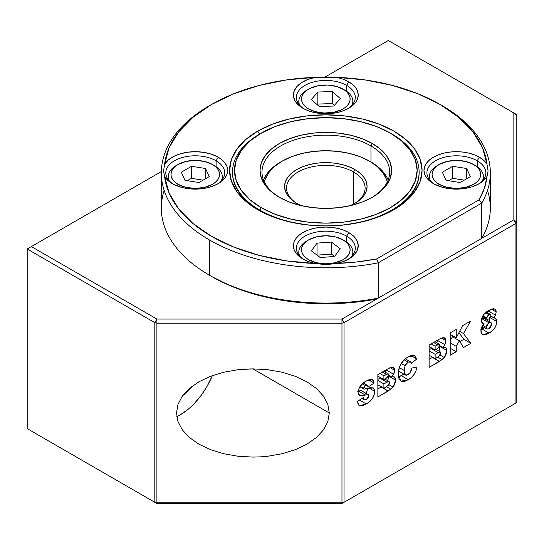 <?xml version="1.0" encoding="UTF-8"?>
<svg xmlns="http://www.w3.org/2000/svg" width="544" height="544" viewBox="0 0 544 544"><rect width="100%" height="100%" fill="white"/><g stroke="black" fill="none" stroke-linecap="round" stroke-linejoin="round"><path stroke-width="0.82" d="M234.151 182.838A93.303 53.87 180 0 1 234.28 182.437M261.236 133.117L249.88 141.107L241.434 150.226L236.239 160.12L234.484 170.408L236.239 180.696L241.434 190.584L249.88 199.702L261.236 207.692A91.338 52.734 180 0 1 261.236 133.117A91.338 52.734 180 0 1 390.408 133.117A91.338 52.734 180 0 1 390.408 207.692A91.338 52.734 180 0 1 261.236 207.692L275.074 214.254L290.87 219.123L307.999 222.129L325.822 223.142L343.638 222.129L360.774 219.123L376.564 214.254L390.408 207.692L401.764 199.702L410.203 190.584L415.405 180.696L417.16 170.408L415.405 160.12L410.203 150.226L401.764 141.107L390.408 133.117L376.564 126.562L360.774 121.686L343.638 118.687L325.822 117.674L307.999 118.687L290.87 121.686L275.074 126.562L259.848 133.919A93.303 53.87 0 0 0 259.848 210.1L259.848 210.868L259.848 210.1A93.303 53.87 0 0 0 391.796 210.1A93.303 53.87 0 0 0 391.796 133.919A93.303 53.87 180 0 1 419.125 172.013A93.303 53.87 180 0 1 361.529 221.775A93.303 53.87 180 0 1 259.848 210.1L261.236 207.692L259.848 210.1A93.303 53.87 180 0 1 232.519 172.013A93.303 53.87 180 0 1 260.549 133.518M370.96 145.948L370.96 162.01L370.96 145.948A63.838 36.856 0 0 0 281.03 145.751A63.838 36.856 0 0 0 279.997 197.669A63.838 36.856 180 0 1 261.984 172.013A63.838 36.856 180 0 1 301.39 137.958A63.838 36.856 180 0 1 370.96 145.948L372.348 143.541L370.96 145.948A63.838 36.856 180 0 1 389.66 172.013A63.838 36.856 180 0 1 371.647 197.669A63.838 36.856 0 0 0 370.96 145.948M279.29 197.268L279.29 197.268A65.804 37.992 180 0 1 279.29 143.541A65.804 37.992 180 0 1 372.348 143.541L380.535 149.301L386.614 155.87L390.361 162.996L391.626 170.408L390.361 177.82L386.614 184.946L380.535 191.515L372.348 197.268L362.379 201.994L351.002 205.503L338.66 207.665L325.822 208.4L312.984 207.665L300.642 205.503L289.265 201.994L279.29 197.268L271.109 191.515L265.03 184.946L261.283 177.82L260.018 170.408L261.283 162.996L265.03 155.87L271.109 149.301L279.29 143.541L289.265 138.815L300.642 135.306L312.984 133.144L325.822 132.416L338.66 133.144L351.002 135.306L362.379 138.815L372.348 143.541A65.804 37.992 180 0 1 372.354 197.268A65.804 37.992 180 0 1 279.29 197.268M391.796 133.919A93.303 53.87 0 0 0 391.095 133.518A93.303 53.87 180 0 1 391.796 133.919L390.408 133.117M417.357 182.437A93.303 53.87 180 0 1 417.493 182.838M178.072 164.492A24.31 14.035 180 0 1 212.439 164.485L204.544 161.446L195.242 160.385L185.939 161.452L178.058 164.499L175.039 166.627L172.795 169.055L171.414 171.686L170.952 174.427L171.421 177.167L172.808 179.799L175.059 182.22L178.085 184.348L177.174 185.932L178.085 184.348A24.31 14.035 180 0 1 178.072 164.492L176.161 165.594A27.01 15.592 0 0 0 169.232 180.785A27.01 15.592 180 0 1 168.252 176.623A27.01 15.592 180 0 1 177.167 165.043M212.439 164.485L212.466 164.499A24.31 14.035 180 0 1 212.452 184.334A24.31 14.035 180 0 1 178.085 184.348L185.973 187.388L195.282 188.448L204.578 187.381L212.459 184.334L215.485 182.206L217.722 179.778L219.103 177.147L219.572 174.406L219.096 171.666L217.709 169.034L215.465 166.614L212.439 164.485A24.31 14.035 180 0 1 212.452 164.492L214.356 165.594A27.01 15.592 0 0 0 214.343 165.587L212.439 164.485M187.401 180.717L191.495 178.35L203.123 180.146L191.495 178.35L191.495 166.321L205.516 168.484L205.516 178.758L205.516 168.484L209.284 176.582L199.029 182.512L185.008 180.35L181.24 172.251L191.495 166.321L191.495 178.35L187.401 180.717M185.008 180.35L181.24 172.251L191.495 166.321L205.516 168.484L209.284 176.582L199.029 182.512L185.008 180.35M214.343 165.587A27.01 15.592 180 0 1 222.272 176.623A27.01 15.592 180 0 1 221.292 180.785A27.01 15.592 0 0 0 214.356 165.594M439.192 164.492A24.31 14.035 180 0 1 473.572 164.492A24.31 14.035 180 0 1 473.634 164.526L465.766 161.473L456.47 160.385L447.161 161.432L439.253 164.458L436.22 166.58L433.956 169L432.555 171.632L432.072 174.366L432.521 177.106L433.888 179.738L436.125 182.172L439.13 184.307L438.206 185.898L439.13 184.307A24.31 14.035 180 0 1 439.192 164.492L437.281 165.594A27.01 15.592 0 0 0 430.352 180.785A27.01 15.592 180 0 1 429.372 176.623A27.01 15.592 180 0 1 438.287 165.043M473.634 164.526L475.544 165.634L473.634 164.526A24.31 14.035 180 0 1 473.511 184.375A24.31 14.035 180 0 1 439.13 184.307L446.998 187.36L456.294 188.448L465.603 187.401L473.511 184.375L476.544 182.254L478.808 179.833L480.202 177.201L480.692 174.468L480.236 171.727L478.87 169.089L476.639 166.661L473.634 164.526M448.548 180.71L452.676 178.344L464.216 180.152L452.676 178.344L452.676 166.314L466.684 168.511L466.684 178.738L466.684 168.511L470.39 176.616L460.088 182.519L446.08 180.322L442.374 172.217L452.676 166.314L452.676 178.344L448.548 180.71M446.08 180.322L442.374 172.217L452.676 166.314L466.684 168.511L470.39 176.616L460.088 182.519L446.08 180.322M482.412 180.785A27.01 15.592 0 0 0 475.544 165.634A27.01 15.592 180 0 1 483.392 176.623A27.01 15.592 180 0 1 482.412 180.785M370.96 161.99A63.838 36.856 180 0 1 388.13 180.03A63.838 36.856 0 0 0 370.96 161.99L369.573 161.187A61.873 35.72 180 0 1 387.233 182.077L386.505 179.472L382.983 172.774L377.271 166.6L369.573 161.187L360.196 156.74L349.5 153.442L337.892 151.409L325.822 150.722L313.752 151.409L302.144 153.442L291.448 156.74L282.071 161.187L274.373 166.6L268.654 172.774L265.139 179.472L264.411 182.077A61.873 35.72 180 0 1 282.071 161.187A61.873 35.72 180 0 1 369.573 161.187L370.96 161.99L369.573 161.187M353.6 172.013A39.284 22.678 0 0 0 298.391 171.816A39.284 22.678 0 0 0 297.364 203.687A39.284 22.678 180 0 1 286.538 188.047A39.284 22.678 180 0 1 310.787 167.096A39.284 22.678 180 0 1 353.6 172.013L353.6 204.048L353.6 172.013A39.284 22.678 180 0 1 365.106 188.047A39.284 22.678 180 0 1 354.273 203.687A39.284 22.678 0 0 0 353.6 172.013L354.987 169.606L353.6 172.013M296.657 203.286A41.249 23.814 180 0 1 296.65 203.286A41.249 23.814 180 0 1 296.657 169.606A41.249 23.814 180 0 1 354.987 169.606A41.249 23.814 180 0 1 354.987 203.286A41.249 23.814 180 0 1 349.996 205.741L354.987 203.286L360.121 199.675L363.929 195.561L366.275 191.094L367.071 186.442L366.275 181.798L363.929 177.33L360.121 173.216L354.987 169.606L348.738 166.641L341.605 164.444L333.866 163.084L325.822 162.629L317.771 163.084L310.032 164.444L302.906 166.641L296.657 169.606L291.523 173.216L287.715 177.33L285.362 181.798L284.573 186.442L285.362 191.094L287.715 195.561L291.523 199.675L296.657 203.286A41.249 23.814 180 0 0 301.641 205.741L296.657 203.286M282.071 161.187L280.677 161.99A63.838 36.856 0 0 0 263.514 180.03A63.838 36.856 180 0 1 281.384 161.588M308.632 89.114A24.31 14.035 180 0 1 336.722 86.496L327.576 85.041L318.165 85.721L309.924 88.42L306.639 90.42L304.096 92.745L302.382 95.316L301.58 98.022L301.702 100.776L302.75 103.455L304.688 105.971L307.435 108.215L314.922 111.581L314.582 112.581L314.922 111.581A24.31 14.035 180 0 1 308.632 89.114L306.721 90.216A27.01 15.592 0 0 0 299.792 105.407A27.01 15.592 180 0 1 298.812 101.245A27.01 15.592 180 0 1 307.727 89.665M332.33 103.578L334.383 105.373L332.33 103.578L317.839 104.067L332.33 103.578L332.33 91.548L332.33 103.578M317.261 104.734L317.839 104.067L317.839 92.038L332.33 91.548L340.313 98.546L333.805 106.039L319.314 106.529L311.331 99.532L317.839 92.038L317.839 104.067L317.261 104.734M314.922 111.581L324.068 113.036L333.479 112.356L341.72 109.65L345.005 107.658L347.548 105.332L349.255 102.762L350.064 100.055L349.942 97.301L348.894 94.622L346.956 92.106L344.209 89.855L336.722 86.496A24.31 14.035 180 0 1 343.012 89.114A24.31 14.035 180 0 1 345.528 107.25A24.31 14.035 180 0 1 314.922 111.581M319.314 106.529L311.331 99.532L317.839 92.038L332.33 91.548L340.313 98.546L333.805 106.039L319.314 106.529M343.917 89.665A27.01 15.592 180 0 1 352.832 101.245A27.01 15.592 180 0 1 351.852 105.407A27.01 15.592 0 0 0 344.916 90.216L343.012 89.114M487.465 190.454A164.506 94.976 180 0 1 481.76 238.354L376.632 299.044L378.223 298.126L378.223 262.84A164.506 94.976 180 0 1 209.501 239.972L209.501 275.257A164.506 94.976 180 0 1 209.494 275.257A164.506 94.976 180 0 1 164.179 190.454M487.036 176.474L483.426 180.717L478.088 184.3L471.369 187L463.692 188.639L455.546 189.115L447.46 188.394L439.933 186.531L433.466 183.641L429.434 180.805L426.435 177.568L424.592 174.06L423.973 170.408L424.592 166.756L426.435 163.248L429.434 160.011L433.466 157.175L438.376 154.85L443.979 153.122L450.058 152.055L456.382 151.694L462.706 152.055L468.785 153.122L474.388 154.85L479.298 157.175L483.874 160.5L487.036 164.336L488.084 170.959L487.036 176.474A161.561 93.276 180 0 1 479.182 199.743L481.76 203.068L481.76 238.354L378.223 298.126A164.506 94.976 180 0 1 209.501 275.257L209.501 239.972A164.506 94.976 180 0 1 161.316 172.815L161.316 208.094A164.506 94.976 0 0 0 209.501 275.257L211.582 276.461A161.561 93.276 0 0 0 211.582 276.461A161.561 93.276 0 0 0 211.582 276.454L209.501 275.257A164.506 94.976 0 0 0 378.223 298.126L378.223 262.84L376.632 258.951L479.182 199.743L484.398 188.251L487.036 176.474A32.409 18.714 180 0 1 479.298 183.641A32.409 18.714 180 0 1 433.466 183.641L433.466 183.641A32.409 18.714 180 0 1 433.466 157.175A32.409 18.714 180 0 1 479.298 157.175L477.217 160.786L477.217 166.695L477.217 160.786A29.464 17.014 0 0 0 436.064 160.494A29.464 17.014 0 0 0 434.554 184.239A29.464 17.014 180 0 1 426.918 172.815A29.464 17.014 180 0 1 445.108 157.094A29.464 17.014 180 0 1 477.217 160.786L479.298 157.175A32.409 18.714 180 0 1 487.036 164.336L482.548 147.764L472.988 131.927L458.674 117.327L440.062 104.448L417.751 93.704L392.476 85.442L365.038 79.92L336.335 77.33A32.409 18.714 180 0 1 348.738 81.797L346.657 85.408L346.657 91.317L346.657 85.408A29.464 17.014 0 0 0 305.504 85.116A29.464 17.014 0 0 0 303.994 108.861A29.464 17.014 180 0 1 296.358 97.437A29.464 17.014 180 0 1 314.548 81.716A29.464 17.014 180 0 1 346.657 85.408L348.738 81.797A32.409 18.714 180 0 1 348.738 108.263A32.409 18.714 180 0 1 302.906 108.263L302.906 108.263A32.409 18.714 180 0 1 315.309 77.33L336.335 77.33L342.978 79.152L348.738 81.797L352.77 84.633L355.762 87.87L357.605 91.378L358.231 95.03L357.605 98.682L355.762 102.19L352.77 105.427L348.738 108.263L343.828 110.588L338.225 112.316L332.146 113.383L325.822 113.744L319.498 113.383L313.419 112.316L307.816 110.588L302.906 108.263L297.894 104.523L294.664 100.178L293.42 95.513L294.243 90.807L297.085 86.374L301.757 82.498L307.958 79.417L315.309 77.33L286.606 79.92L259.168 85.442L233.886 93.704L211.582 104.448L192.97 117.327L178.65 131.927L169.096 147.764L164.601 164.336A32.409 18.714 180 0 1 218.178 157.175L216.097 160.786L216.097 166.695L216.097 160.786A29.464 17.014 0 0 0 174.944 160.494A29.464 17.014 0 0 0 173.434 184.239A29.464 17.014 180 0 1 165.798 172.815A29.464 17.014 180 0 1 183.988 157.094A29.464 17.014 180 0 1 216.097 160.786L218.178 157.175A32.409 18.714 180 0 1 218.178 183.641A32.409 18.714 180 0 1 172.346 183.641L172.346 183.641A32.409 18.714 180 0 1 164.601 176.474L169.096 193.052L178.65 208.889L192.97 223.482L211.582 236.361L233.886 247.105L259.168 255.374L286.606 260.896L315.309 263.486A32.409 18.714 180 0 1 302.906 259.019L302.906 259.019A32.409 18.714 180 0 1 302.906 232.553A32.409 18.714 180 0 1 348.738 232.553L346.657 236.164L346.657 242.073L346.657 236.164A29.464 17.014 0 0 0 305.504 235.872A29.464 17.014 0 0 0 303.994 259.617A29.464 17.014 180 0 1 296.358 248.193A29.464 17.014 180 0 1 314.548 232.472A29.464 17.014 180 0 1 346.657 236.164L348.738 232.553A32.409 18.714 180 0 1 348.738 259.019A32.409 18.714 180 0 1 336.335 263.486L325.856 264.663L315.309 263.486L308.666 261.657L302.906 259.019L298.874 256.183L295.875 252.946L294.032 249.438L293.413 245.786L294.032 242.134L295.875 238.626L298.874 235.389L302.906 232.553L307.816 230.228L313.419 228.5L319.498 227.433L325.822 227.072L332.146 227.433L338.225 228.5L343.828 230.228L348.738 232.553L353.75 236.293L356.98 240.632L358.224 245.303L357.394 250.002L354.559 254.436L349.887 258.318L343.679 261.399L336.335 263.486L356.735 261.956L376.632 258.951A161.561 93.276 180 0 1 336.335 263.486L325.856 264.663L315.309 263.486A161.561 93.276 180 0 1 164.601 176.474L163.554 171.006L164.601 164.336L168.218 160.092L173.55 156.516L180.275 153.816L187.952 152.177L196.092 151.701L204.184 152.415L211.704 154.285L218.178 157.175L222.21 160.011L225.202 163.248L227.052 166.756L227.671 170.408L227.052 174.06L225.202 177.568L222.21 180.805L218.178 183.641L213.268 185.966L207.665 187.694L201.586 188.761L195.262 189.122L188.938 188.761L182.859 187.694L177.256 185.966L172.346 183.641L167.763 180.316L164.601 176.474M161.316 172.815A164.506 94.976 180 0 1 210.548 105.053M419.125 172.013L419.125 172.815A93.303 53.87 180 0 1 392.822 210.304A93.303 53.87 0 0 0 419.118 172.414M257.761 131.111A96.247 55.57 180 0 1 393.876 131.111A96.247 55.57 180 0 1 393.883 209.698A96.247 55.57 180 0 1 393.876 209.698A96.247 55.57 180 0 1 257.761 209.698A96.247 55.57 180 0 1 257.761 131.111L259.502 134.123L257.761 131.111L272.347 124.202L288.986 119.068L307.047 115.906L325.822 114.838L344.597 115.906L362.651 119.068L379.297 124.202L393.876 131.111L405.851 139.536L414.746 149.144L420.22 159.569L422.069 170.408L420.22 181.247L414.746 191.672L405.851 201.28L393.876 209.698L379.297 216.607L362.651 221.748L344.597 224.91L325.822 225.978L307.047 224.91L288.986 221.748L272.347 216.607L257.761 209.698L245.793 201.28L236.898 191.672L231.424 181.247L229.575 170.408L231.424 159.569L236.898 149.144L245.793 139.536L257.761 131.111M232.519 172.414A93.303 53.87 0 0 0 258.822 210.304A93.303 53.87 180 0 1 232.519 172.815L232.519 172.013M478.21 184.239A29.464 17.014 0 0 0 477.217 160.786A29.464 17.014 180 0 1 485.846 172.815A29.464 17.014 180 0 1 478.21 184.239M347.65 259.617A29.464 17.014 0 0 0 346.657 236.164A29.464 17.014 180 0 1 355.286 248.193A29.464 17.014 180 0 1 347.643 259.624M217.09 184.239A29.464 17.014 0 0 0 216.097 160.786A29.464 17.014 180 0 1 224.726 172.815A29.464 17.014 180 0 1 217.083 184.239M347.65 108.861A29.464 17.014 0 0 0 346.657 85.408A29.464 17.014 180 0 1 355.286 97.437A29.464 17.014 180 0 1 347.643 108.861M164.601 164.336A161.561 93.276 180 0 1 211.582 104.455L209.494 105.652A164.506 94.976 0 0 0 209.501 239.972A164.506 94.976 0 0 0 378.223 262.84L481.76 203.068A164.506 94.976 0 0 0 442.15 105.652A164.506 94.976 0 0 0 442.143 105.652A164.506 94.976 180 0 1 490.328 172.815A164.506 94.976 180 0 1 481.76 203.068L479.182 199.743L376.632 258.951L378.223 262.84L481.76 203.068L481.76 238.354A164.506 94.976 0 0 0 490.328 208.094L490.328 172.815M211.582 104.455A161.561 93.276 180 0 1 315.309 77.33L336.335 77.33A161.561 93.276 180 0 1 440.062 104.455A161.561 93.276 180 0 1 487.036 164.336M211.582 276.461A161.561 93.276 0 0 0 376.632 299.044L481.76 238.354L376.632 299.044L355.028 302.24L332.867 303.688L310.57 303.362L288.558 301.26L267.267 297.432L247.085 291.951L228.405 284.913L211.582 276.461M308.632 239.87A24.31 14.035 180 0 1 335.247 236.858L325.951 235.763L316.642 236.803L308.727 239.816L305.68 241.937L303.416 244.351L302.008 246.983L301.512 249.716L301.954 252.457L303.314 255.095L305.538 257.53L308.543 259.665L316.397 262.732L316.132 263.663L316.397 262.732A24.31 14.035 180 0 1 308.632 239.87L306.721 240.972A27.01 15.592 0 0 0 299.792 256.163A27.01 15.592 180 0 1 298.812 252.001A27.01 15.592 180 0 1 307.727 240.421M331.446 254.096L334.567 256.476L331.446 254.096L317.07 255.143L331.446 254.096L331.446 242.066L331.446 254.096M317.043 255.122L317.043 243.12L331.446 242.066L340.224 248.744L334.594 256.469L320.192 257.523L311.42 250.845L317.043 243.12L317.043 255.122M316.397 262.732L325.693 263.826L335.002 262.786L342.917 259.774L345.957 257.652L348.228 255.231L349.636 252.606L350.125 249.873L349.69 247.132L348.33 244.494L346.106 242.06L343.101 239.924L335.247 236.858A24.31 14.035 180 0 1 343.012 239.87A24.31 14.035 180 0 1 345.998 257.625A24.31 14.035 180 0 1 316.397 262.732M320.192 257.523L311.42 250.845L317.043 243.12L331.446 242.066L340.224 248.744L334.594 256.469L320.192 257.523M343.917 240.421A27.01 15.592 180 0 1 352.832 252.001A27.01 15.592 180 0 1 351.852 256.163A27.01 15.592 0 0 0 344.916 240.972L343.012 239.87M192.222 386.186A32.409 18.714 -60 0 1 182.702 395.59L188.754 390.266L192.222 386.186M516.8 308.21L516.8 308.836M516.8 248.452L516.8 260.624M516.8 221.054L516.8 225.971M176.78 416.684A54.019 31.185 120 0 0 212.357 375.605L206.992 386.478L201.205 395.304L194.602 403.192M327.828 421.586L329.297 412.984L327.828 404.376L323.476 396.107L316.418 388.477L306.918 381.793L295.344 376.312L282.139 372.232L267.804 369.723L252.899 368.88L267.804 369.723L282.139 372.232L295.344 376.312L306.918 381.793L316.418 388.477L323.476 396.107L327.828 404.376L329.297 412.984L252.899 368.88L238 369.723L223.666 372.232L210.46 376.312L198.886 381.793L189.387 388.477L182.328 396.107L177.976 404.376L176.508 412.984L177.976 421.586L176.508 412.984L177.976 404.376L182.328 396.107L189.387 388.477L198.886 381.793L210.46 376.312L223.666 372.232L238 369.723L245.412 369.09L252.899 368.88L329.297 412.984L327.828 421.586L323.476 429.862L316.418 437.485L306.918 444.169L295.344 449.657L282.139 453.73L267.804 456.239L260.392 456.872L252.899 457.089L238 456.239L223.666 453.73L210.46 449.657L198.886 444.169L189.387 437.485L182.328 429.862L177.976 421.586L182.328 429.862L189.387 437.485L198.886 444.169L210.46 449.657L223.666 453.73M488.872 318.968L487.329 319.328L486.812 318.893L486.798 317.084L488.383 314.928L490.273 314.378L490.878 315.207L490.77 316.601L488.872 318.968L487.152 319.253L486.642 318.063L482.834 315.86L486.642 318.063L488.777 314.67L485.411 312.718L488.777 314.67L490.396 314.439L490.912 315.649L488.872 318.968M490.946 322.531L484.004 318.519L481.923 318.73L488.872 322.735L490.946 322.531L491.667 324.17L488.94 328.787L486.989 329.066L486.139 327.372L486.928 324.72L489.403 322.483L490.817 322.463L491.456 323.082L491.47 325.468L489.974 327.964L488.94 328.787L486.832 328.984L486.139 327.372L482.63 325.346L486.139 327.372L488.872 322.735L481.923 318.73L481.528 318.981M437.58 348.582L435.139 349.989L435.139 346.215L439.171 344.209L439.912 345.304L439.185 347.324L435.139 349.989L429.114 346.508L435.139 349.989L435.139 346.215L431.12 343.896L435.139 346.215L437.614 344.787L433.595 342.468L437.614 344.787L439.504 344.291L439.912 345.304L437.58 348.582M438.144 356.952L435.139 358.686L435.139 354.341L439.076 352.131L440.681 352.206L440.864 353.695L440.021 355.477L435.139 358.686L429.114 355.212L435.139 358.686L435.139 354.341L429.114 350.86L435.139 354.341L438.138 352.607L431.188 348.602L429.114 349.799L431.188 348.602L438.138 352.607L440.443 352.002L440.919 353.11L438.144 356.952M386.328 378.168L383.887 379.576L383.887 375.809L387.92 373.796L388.661 374.898L387.933 376.917L383.887 379.576L377.856 376.094L383.887 379.576L383.887 375.809L379.868 373.483L383.887 375.809L386.362 374.381L382.344 372.055L386.362 374.381L388.253 373.884L388.661 374.898L386.328 378.168M386.893 386.546L383.887 388.28L383.887 383.928L387.824 381.725L389.123 381.562L389.654 382.99L388.77 385.064L383.887 388.28L377.856 384.798L383.887 388.28L383.887 383.928L377.856 380.446L383.887 383.928L386.886 382.201L379.936 378.189L377.856 379.392L379.936 378.189L386.886 382.201L389.191 381.596L389.667 382.697L386.893 386.546M480.631 329.868L484.466 327.495M489.988 318.016L489.178 321.511L490.001 317.614M487.41 313.262L488.872 310.27L487.662 312.861M481.392 319.083L482.97 318.335L484.242 318.696M436.342 342.747L438.382 339.66M432.711 357.286L439.402 361.447L444.339 357.537L446.95 350.574L445.652 347.351L442.7 347.358L444.842 344.665L445.944 340.734L444.659 337.851L440.198 338.654L429.114 345.052L429.114 367.39L439.402 361.447L432.46 357.442L429.114 359.373L432.793 357.238M439.967 345.78L440.001 346.569L446.95 350.574L440.001 346.569L438.899 351.118L439.844 348.282L439.946 345.576M385.091 372.341L387.131 369.254M381.46 386.879L388.151 391.041L393.088 387.124L395.699 380.168L394.4 376.944L391.442 376.944L393.591 374.258L394.692 370.328L393.407 367.438L388.946 368.24L377.856 374.646L377.856 396.984L388.151 391.041L381.208 387.029L377.856 388.967L381.541 386.825M388.715 375.367L388.749 376.156L395.699 380.168L388.749 376.156L387.648 380.705L388.593 377.876L388.695 375.17M366.017 393.604L366.282 393.142M366.751 392.19L367.887 387.845M357.619 391.245L361.318 390.606L358.108 391.102M405.409 375.054L404.24 370.491L405.049 365.724L408.129 362.1L410.951 362.141L411.522 363.331L416.799 358.904L414.576 355.742L407.966 356.973C401.649 360.91 398.398 366.588 398.208 374.014L401.01 381.133L408.279 379.712C412.944 377.053 415.868 372.783 417.051 366.901L411.774 368.118C411.448 370.994 410.169 373.184 407.939 374.687L405.409 375.054L398.521 371.076M398.473 377.094L401.336 375.7L408.279 379.712L401.336 375.7L403.736 374.088L398.324 377.148M458.918 332.704L463.869 339.306L459.904 341.598L463.869 339.306L470.818 343.312L463.869 339.306L458.918 332.704M452.465 336.756L450.214 340.707L452.465 336.756L459.408 340.762L452.465 336.756M344.046 322.667L341.965 319.063L341.965 323.17L344.046 322.667L344.046 502.296L341.965 502.792L341.965 319.063L513.856 219.824L515.936 223.428L516.8 222.224L513.856 219.824L513.856 112.975L516.8 115.382L515.936 114.179L388.321 40.501L324.584 77.302L388.321 40.501L513.856 112.975L513.856 219.824L341.965 319.063L156.896 319.063L154.816 322.667L156.896 323.17L156.896 319.063L341.965 319.063L344.046 322.667L515.936 223.428L513.856 219.824L516.8 222.224L516.8 401.853L515.936 403.056L515.936 223.428L516.8 222.224L516.8 115.382L513.856 112.975L515.936 114.179L516.8 115.382L516.8 401.853L515.936 403.056L344.046 502.296L341.965 502.792L156.896 502.792L154.816 502.296L154.816 322.667L156.896 323.17L341.965 323.17L344.046 322.667L515.936 223.428L515.936 403.056L341.965 503.499L344.046 502.296L344.046 322.667M187.435 409.836L179.982 414.99M161.33 171.557L31.368 246.588L156.896 319.063L156.896 502.792L156.896 323.17L341.965 323.17L341.965 503.499L156.896 503.499L156.896 502.792L154.816 502.296L156.896 503.499L156.896 502.792L341.965 502.792L341.965 503.499L515.936 403.056L341.965 503.499L156.896 503.499L27.2 428.618L27.2 248.996L161.33 171.557M484.371 327.563L482.066 329.093L489.008 333.098C493.558 330.786 496.203 326.964 496.944 321.626L495.516 318.308L493.898 317.934L495.509 315.139L496.189 311.964L494.85 309.046L488.478 310.488L483.691 314.609L481.365 320.477L482.174 322.993L484.051 323.619L481.685 322.252L484.051 323.619L480.869 330.881L482.46 334.669L489.008 333.098L482.066 329.093L480.937 329.712M482.174 322.993L484.051 323.619L481.658 327.08L480.903 329.977L481.025 332.452L482.487 334.689L484.085 335.029L486.152 334.526L489.811 332.615L493.299 329.861L495.591 326.706L496.944 321.626L490.198 317.73L496.944 321.626L496.495 319.403L495.693 318.424L490.872 316.186L493.898 317.934L495.509 315.139L488.566 311.127L495.509 315.139L496.189 311.964L491.286 309.135L496.189 311.964L496.012 310.583L495.067 309.182L493.53 308.686L491.062 309.216L487.227 311.277L484.228 313.936L481.522 319.029L481.562 321.939L482.555 323.286M438.355 339.714L437.9 340.653L444.842 344.665L445.672 342.666L445.944 340.734L441.327 338.069L445.944 340.734L445.482 338.674L443.244 337.545L440.722 338.368L429.114 345.052L429.114 367.39L442.075 359.591L437.825 357.143L442.075 359.591L444.081 357.843L444.339 357.537L440.252 355.171L444.339 357.537L444.924 356.742L446.787 352.294L446.685 348.711L445.135 347.147L442.7 347.358L439.885 345.732L442.7 347.358L444.842 344.665L437.9 340.653L436.512 342.57M387.104 369.308L386.648 370.246L393.591 374.258L394.42 372.252L394.692 370.328L390.075 367.662L394.692 370.328L394.23 368.268L391.993 367.132L389.47 367.955L377.856 374.646L377.856 396.984L390.823 389.184L386.573 386.73L390.823 389.184L392.829 387.43L393.088 387.124L389.001 384.764L393.088 387.124L393.672 386.328L395.536 381.881L395.434 378.298L393.883 376.74L391.442 376.944L388.634 375.326L391.442 376.944L393.591 374.258L386.648 370.246L385.261 372.157M361.903 398.46L364.283 399.833L363.29 397.562L357.258 401.452L357.36 402.302L358.979 405.464L360.155 406.001L363.113 405.504L367.023 403.512L370.45 400.84L373.225 397.154L374.66 393.258L374.646 389.762L373.266 387.879L370.389 387.627L363.977 389.137L363.542 388.436L365.425 385.594L367.261 385.281L368.064 386.974L374.088 383.105L372.45 379.692L366.173 381.099C361.685 383.282 358.958 387.008 358.013 392.285L359.706 395.583L368.268 394.618L368.812 395.848L366.377 399.548L363.977 399.588L363.29 397.562L357.258 401.452L359.339 405.702L366.262 403.968L359.455 400.037L366.262 403.968C371.164 401.377 374.02 397.188 374.843 391.401L368.859 387.947L374.843 391.401L373.361 387.933L363.977 389.137L359.836 386.757M367.866 388.219L366.146 393.394M363.766 389.014L359.842 386.75M363.977 389.137L360.06 386.424L363.542 388.436L364.133 386.743L365.425 385.594L362.345 383.812L365.425 385.594L367.282 385.295L368.064 386.974L374.088 383.105L368.567 379.916L374.088 383.105L373.313 380.548L372.518 379.732L370.212 379.433L366.86 380.718L363.433 382.915L359.672 387.022L358.061 391.449L358.115 393.441L358.979 395.128L360.971 395.828L365.31 395.032L358.367 391.02L365.31 395.032L368.268 394.618L361.318 390.606L368.669 395.094L368.356 397.501L366.03 399.731L364.446 399.915L361.95 398.426L363.977 399.588M359.36 395.406L359.706 395.583M404.24 370.491L399.194 367.581L404.24 370.491L405.049 365.724L401.132 363.467L405.049 365.724L406.375 363.569L408.129 362.1L404.144 359.802L408.129 362.1L410.4 361.753L411.522 363.331L416.799 358.904L411.033 355.579L416.799 358.904L414.664 355.796L413.542 355.354L410.856 355.633L406.98 357.578L404.104 359.836L399.752 366.105L398.235 372.844L398.337 376.251L399.14 379.127L400.84 381.031L402.397 381.616L405.246 381.167L409.034 379.256L411.278 377.611L413.998 374.551L415.97 370.777L417.051 366.901L411.774 368.118L410.06 372.803L407 375.115L406.11 375.258L404.831 374.435L404.24 370.491M405.3 358.795L410.951 362.141M450.214 332.874L450.214 355.212L456.246 351.73L450.214 348.248L456.246 351.73L456.246 346.331L450.214 342.849L456.246 346.331L459.408 340.762L463.447 347.568L470.818 343.312L463.502 333.56L459.639 331.33L463.502 333.56L470.567 321.123L462.55 325.747L456.246 337.831L450.214 334.349L456.246 337.831L456.246 329.392L450.214 332.874L450.214 355.212L456.246 351.73L456.246 346.331L459.408 340.762L463.447 347.568L470.818 343.312L463.502 333.56L470.567 321.123L462.55 325.747L456.246 337.831L456.246 329.392L450.214 332.874M516.8 216.519L516.8 203.007M516.8 210.752L516.8 213.03M516.8 202.973L516.8 198.247M154.816 322.667L156.896 319.063L31.368 246.588L27.2 248.996L154.816 322.667L154.816 502.296L27.2 428.618L156.896 503.499L27.2 428.618L27.2 248.996L154.816 322.667M168.252 179.608L168.252 176.623M222.272 179.608L222.272 176.623M429.372 179.608L429.372 176.623M475.476 165.594L473.572 164.492M483.392 179.608L483.392 176.623M298.812 104.23L298.812 101.245M352.832 104.23L352.832 101.245M442.15 105.652L440.062 104.455M298.812 254.986L298.812 252.001M352.832 254.986L352.832 252.001M487.125 319.233L482.453 316.54M490.396 314.439L486.214 312.025M486.832 328.984L482.072 326.237M439.504 344.291L434.969 341.673M440.429 351.995L436.043 349.466M388.253 373.884L383.717 371.266M389.178 381.589L384.792 379.059M367.261 385.281L363.317 383.003"/></g></svg>
